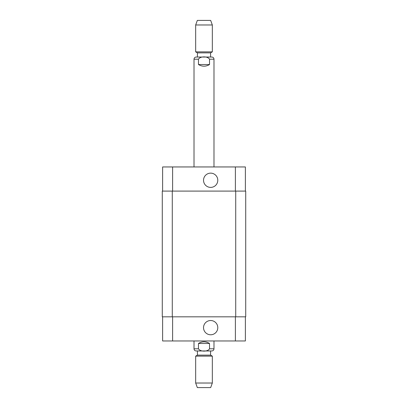 <?xml version="1.0" encoding="UTF-8"?>
<svg xmlns="http://www.w3.org/2000/svg" width="408" height="408" viewBox="0 0 408 408"><rect width="100%" height="100%" fill="white"/><g stroke="black" fill="none" stroke-linecap="round" stroke-linejoin="round"><path stroke-width="0.61" d="M198.477 64.53L198.477 59.201C200.364 56.105 207.636 56.105 209.523 59.201L209.523 64.53L198.477 64.53C202.159 66.733 205.841 66.733 209.523 64.53M210.579 57.038L196.171 57.038L211.829 57.038L210.579 57.038L210.579 52.872L212.328 51.862L212.328 24.975L195.672 24.975L195.672 51.862L212.328 51.862M197.421 57.038L197.421 52.872L210.579 52.872M195.672 24.975L197.339 20.4L210.661 20.4L212.328 24.975M209.523 343.47L209.523 348.799C207.636 351.895 200.364 351.895 198.477 348.799L198.477 343.47L209.523 343.47C205.841 341.267 202.159 341.267 198.477 343.47M197.421 350.962L211.829 350.962L196.171 350.962L197.421 350.962L197.421 355.128L195.672 356.138L195.672 383.025L212.328 383.025L212.328 356.138L195.672 356.138M210.579 350.962L210.579 355.128L197.421 355.128M212.328 383.025L210.661 387.6L197.339 387.6L195.672 383.025M203.531 327.65A7.135 7.135 0 0 1 214.226 321.473A7.135 7.135 0 0 1 214.226 333.826A7.135 7.135 0 0 1 203.531 327.65M203.531 180.27A7.135 7.135 0 0 1 214.226 174.094A7.135 7.135 0 0 1 214.226 186.446A7.135 7.135 0 0 1 203.531 180.27M162.619 191.092L162.619 166.949L245.381 166.949L245.381 191.092M162.619 316.822L162.619 340.971L245.381 340.971L245.381 316.822M172.278 191.092L162.282 191.092L162.282 316.822L245.718 316.822L245.718 191.092L172.278 191.092L172.278 316.822M162.282 191.092L162.282 316.822M209.523 59.201L213.991 59.201C213.863 57.885 213.144 57.166 211.829 57.038M194.009 166.949L194.009 59.201L198.477 59.201M198.477 348.799L194.009 348.799C194.137 350.115 194.856 350.834 196.171 350.962M213.991 340.971L213.991 348.799L209.523 348.799M172.609 191.092L172.609 166.949M235.391 191.092L235.391 166.949M172.609 316.822L172.609 340.971M235.391 316.822L235.391 340.971M235.722 316.822L235.722 191.092M194.009 59.201C194.137 57.885 194.856 57.166 196.171 57.038M213.991 166.949L213.991 59.201M197.421 52.872L195.672 51.862M213.991 348.799C213.863 350.115 213.144 350.834 211.829 350.962M194.009 340.971L194.009 348.799M210.579 355.128L212.328 356.138"/></g></svg>
